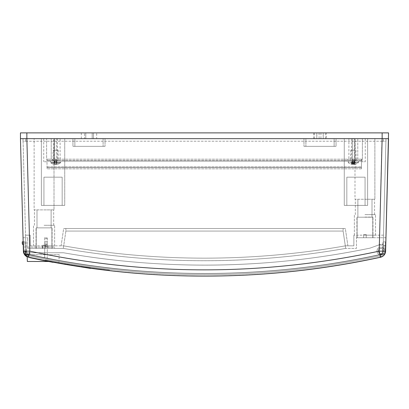 <?xml version="1.0" encoding="UTF-8"?>
<svg xmlns="http://www.w3.org/2000/svg" width="409" height="409" viewBox="0 0 409 409"><rect width="100%" height="100%" fill="white"/><g stroke="black" fill="none" stroke-linecap="round" stroke-linejoin="round"><path stroke-width="0.31" stroke-dasharray="2.04 1.53" d="M383.417 138.656L382.134 138.656L383.417 138.656L383.417 141.223L385.984 141.223L385.984 138.656L385.984 141.223L382.134 141.223L383.417 141.223L383.417 138.656L382.134 138.656L385.984 138.656L20.45 138.656L20.45 132.884L388.55 132.884L388.55 138.656L382.134 138.656L388.55 138.656M316.806 132.884L323.222 132.884L316.806 132.884L316.806 138.656L323.222 138.656L316.806 138.656L316.806 132.884M96.688 132.884L84.494 132.884L96.688 132.884L96.688 138.656L93.482 138.656L96.688 138.656M84.494 132.884L81.289 132.884L84.494 132.884L84.494 138.656L93.482 138.656L81.289 138.656L84.494 138.656L84.494 132.884M326.397 132.884L313.626 132.884L326.397 132.884L326.397 138.656L313.626 138.656L326.397 138.656M92.194 132.884L85.778 132.884L92.194 132.884L92.194 138.656L85.778 138.656L92.194 138.656L92.194 132.884M23.042 237.741L27.664 237.741L23.042 237.741L23.395 251.136L20.45 138.656L26.866 138.656L23.016 138.656L26.866 138.656L25.583 138.656L26.866 138.656L26.866 132.884M382.134 132.884L379.087 254.93L382.962 254.086A827.842 827.842 0 0 1 204.5 273.549A827.842 827.842 0 0 0 382.962 254.086L385.984 138.656L26.866 138.656L26.866 141.223L23.016 141.223L23.016 138.656L23.016 141.223L26.866 141.223L25.583 141.223L26.866 141.223L26.866 138.656L29.913 254.93L29.024 254.741M379.189 251.141L382.134 138.656L382.134 141.223L382.134 138.656L382.134 141.223L382.134 138.656L26.866 138.656L29.811 251.136L28.451 257.241A830.408 830.408 0 0 0 204.5 276.116A830.152 829.897 180 0 1 28.451 257.241A6.416 6.416 0 0 1 27.188 256.826M382.134 141.223L26.866 141.223L382.134 141.223M26.769 254.245A827.842 827.842 0 0 1 26.038 254.086A827.842 827.842 0 0 0 204.5 273.549C263.36 273.549 321.556 267.343 379.087 254.93L382.134 138.656L25.583 138.656L25.583 141.223L25.583 138.656M41.37 138.656L64.729 138.656L41.37 138.656L64.729 138.656L41.37 138.656L41.37 205.4L41.37 138.656L41.37 205.4L64.729 205.4L41.37 205.4L41.37 138.656M56.58 138.656L43.743 138.656L60.108 138.656L56.58 138.656L56.58 164.326L56.58 159.193L60.108 159.193L54.653 159.193L54.653 138.656L54.653 159.193L51.227 159.193L51.227 138.656L51.227 159.193L46.631 159.193L46.631 138.656L46.631 159.193L56.58 159.193L56.58 164.326L56.58 138.656M344.271 138.656L367.63 138.656L344.271 138.656L367.63 138.656L344.271 138.656L344.271 205.4L367.63 205.4L367.63 138.656L367.63 205.4L344.271 205.4L344.271 138.656L344.271 205.4L367.63 205.4L367.63 138.656L367.63 205.4L344.271 205.4L344.271 138.656M348.892 138.656L354.347 138.656L348.892 138.656L348.892 159.193L352.42 159.193L352.42 138.656L352.42 159.193L348.892 159.193M354.347 138.656L362.369 138.656L354.347 138.656L354.347 159.193L352.42 159.193L357.773 159.193L354.347 159.193L354.347 138.656L354.347 164.326L354.347 159.193L354.347 164.326L352.42 164.326L352.42 138.656L352.42 164.326L352.42 159.193L352.42 164.326L354.347 164.326L354.347 138.656M362.369 138.656L365.257 138.656L362.369 138.656L362.369 159.193L357.773 159.193L362.369 159.193L362.369 138.656M336.055 138.656L303.969 138.656L336.055 138.656L303.969 138.656L336.055 138.656L336.055 146.361L303.969 146.361L336.055 146.361L303.969 146.361L336.055 146.361L336.055 138.656M72.945 138.656L105.031 138.656L72.945 138.656L105.031 138.656L72.945 138.656L72.945 146.361L105.031 146.361L72.945 146.361L105.031 146.361L72.945 146.361L72.945 138.656M354.986 138.656L374.879 138.656L354.986 138.656L374.879 138.656L354.986 138.656L354.986 199.239L374.879 199.239L354.986 199.239L374.879 199.239L354.986 199.239L354.986 138.656M34.121 138.656L54.014 138.656L34.121 138.656L54.014 138.656L34.121 138.656L34.121 209.889L54.014 209.889L34.121 209.889L54.014 209.889L34.121 209.889L34.121 138.656M43.937 205.4L62.163 205.4L43.937 205.4L62.163 205.4L43.937 205.4L43.937 177.163L62.163 177.163L43.937 177.163L62.163 177.163L43.937 177.163L62.163 177.163L62.163 205.4L62.163 177.163L62.163 205.4L62.163 177.163L43.937 177.163L62.163 177.163L62.163 205.4L43.937 205.4L43.937 177.163L62.163 177.163L62.163 205.4L43.937 205.4L43.937 177.163L43.937 205.4L62.163 205.4L62.163 177.163L62.163 205.4L43.937 205.4L43.937 177.163L43.937 205.4M64.729 205.4L64.729 138.656L64.729 205.4L64.729 138.656L64.729 205.4L41.37 205.4L64.729 205.4M54.653 164.326L54.653 138.656L54.653 164.326L56.58 164.326L54.653 164.326L54.653 159.193L54.653 164.326L56.58 164.326L54.653 164.326M46.953 159.193L46.631 159.193L46.953 159.193L46.953 161.759L43.743 161.759L46.953 161.759M43.743 138.656L43.743 161.759M53.691 159.193L57.541 159.193L53.691 159.193L53.691 138.656L57.541 138.656L53.691 138.656M57.541 138.656L57.541 159.193L55.619 159.193L60.752 159.193L57.541 159.193L57.541 160.476L52.408 160.476L60.752 160.476L57.541 160.476L57.541 159.193M365.063 205.4L346.837 205.4L365.063 205.4L346.837 205.4L365.063 205.4L365.063 177.163L346.837 177.163L365.063 177.163L346.837 177.163L365.063 177.163L346.837 177.163L346.837 205.4L346.837 177.163L346.837 205.4L346.837 177.163L365.063 177.163L346.837 177.163L346.837 205.4L365.063 205.4L365.063 177.163L346.837 177.163L346.837 205.4L365.063 205.4L365.063 177.163L365.063 205.4L346.837 205.4L346.837 177.163L346.837 205.4L365.063 205.4L365.063 177.163L365.063 205.4M355.309 159.193L351.459 159.193L355.309 159.193L355.309 138.656L351.459 138.656L355.309 138.656M365.257 138.656L365.257 161.759L362.047 161.759L365.257 161.759M362.047 159.193L362.047 161.759M357.773 159.193L357.773 138.656L357.773 159.193M354.347 164.326L352.42 164.326L354.347 164.326M351.459 138.656L351.459 159.193M353.703 138.656L353.064 138.4L353.703 138.656M303.969 138.656L303.969 146.361L303.969 138.656M334.133 146.361L305.896 146.361L334.133 146.361L305.896 146.361L334.133 146.361L334.133 138.656L305.896 138.656L334.133 138.656L334.133 146.361M305.896 138.656L305.896 146.361L305.896 138.656L334.133 138.656L305.896 138.656M323.222 132.884L323.222 138.656L323.222 132.884M105.031 138.656L105.031 146.361L105.031 138.656M74.867 146.361L103.104 146.361L74.867 146.361L103.104 146.361L74.867 146.361L74.867 138.656L103.104 138.656L74.867 138.656L74.867 146.361M103.104 138.656L103.104 146.361L103.104 138.656L74.867 138.656L103.104 138.656M85.778 138.656L85.778 132.884L85.778 138.656M374.879 138.656L374.879 199.239L374.879 138.656M54.014 138.656L54.014 209.889L54.014 138.656M109.448 270.012L98.922 268.733L109.448 270.012L109.448 270.661M98.922 268.733A829.764 829.764 0 0 1 55.542 261.995C41.892 259.429 41.892 259.429 55.542 261.995C41.892 259.429 41.892 259.429 55.542 261.995A829.764 829.764 0 0 0 98.922 268.733L98.922 269.378A830.408 830.408 0 0 1 55.542 262.65A830.408 830.408 0 0 0 98.922 269.378L98.922 268.733M380.549 257.241A830.152 829.897 180 0 1 204.5 276.116A830.408 830.408 0 0 0 380.549 257.241A6.416 6.416 0 0 0 385.605 251.136L385.958 237.741L385.605 251.136A6.416 6.416 0 0 1 380.549 257.241A6.416 6.416 0 0 0 385.605 251.136L379.189 251.136L380.549 257.241C263.181 282.394 145.819 282.394 28.451 257.241A6.416 6.416 0 0 1 23.395 251.136A6.416 6.416 0 0 0 28.451 257.241A830.408 830.408 0 0 0 53.027 262.184L45.016 260.661L45.016 260.006M101.672 269.725L104.223 270.042M108.068 270.497L107.792 270.467M104.239 270.042L101.677 269.725M55.542 262.65C41.933 260.088 41.933 260.088 55.542 262.65L55.542 261.995L55.542 262.65M20.45 138.656L20.767 138.656M382.134 138.656L23.016 138.656L382.134 138.656M27.664 248.396L63.313 248.396C109.847 256.591 156.908 260.702 204.5 260.717A815.004 815.004 0 0 1 63.313 248.396A815.004 815.004 0 0 0 204.5 260.717C252.092 260.702 299.153 256.591 345.687 248.396A815.004 815.004 0 0 1 204.5 260.717A815.004 815.004 0 0 0 345.687 248.396C251.561 264.848 157.439 264.848 63.313 248.396L27.664 248.396L54.617 248.396L54.617 247.113L27.664 247.113L27.664 248.396L54.617 248.396L54.617 247.113L27.664 247.113L27.664 248.396L27.664 237.741L27.664 248.396M385.958 237.741L356.433 237.741L356.433 248.396L345.687 248.396L356.433 248.396L356.433 237.741L385.958 237.741M380.851 254.873A3.85 3.85 0 0 1 377.001 251.024A3.85 3.85 0 0 1 380.851 247.174A3.85 3.85 0 0 1 384.705 251.024A3.85 3.85 0 0 1 380.851 254.873A3.85 3.85 0 0 0 384.705 251.024A3.85 3.85 0 0 0 380.851 247.174A3.85 3.85 0 0 0 377.001 251.024A3.85 3.85 0 0 0 380.851 254.873A3.85 3.85 0 0 1 377.001 251.024A3.85 3.85 0 0 1 380.851 247.174A3.85 3.85 0 0 1 384.705 251.024A3.85 3.85 0 0 1 380.851 254.873A3.85 3.85 0 0 0 384.705 251.024A3.85 3.85 0 0 0 380.851 247.174A3.85 3.85 0 0 0 377.001 251.024A3.85 3.85 0 0 0 380.851 254.873M42.424 248.396L48.073 248.396L42.424 248.396L42.424 245.829L48.073 245.829L42.424 245.829L42.424 248.396M44.065 248.396L36.043 248.396L44.065 248.396M364.935 237.741L372.957 237.741L364.935 237.741M23.221 244.47A0.511 0.511 0 0 1 23.615 244.955L23.589 244.137L23.615 244.955A0.511 0.511 0 0 0 23.221 244.47L23.149 241.842L23.538 241.842L23.783 251.187L27.521 256.617M65.885 231.07L63.313 248.396L65.885 231.07L343.115 231.07L65.885 231.07L343.115 231.07L345.687 248.396L343.115 231.07L65.885 231.07L65.885 228.503L65.885 231.07M343.115 228.503L343.115 231.07L343.115 228.503L65.885 228.503L343.115 228.503M345.329 228.503L63.671 228.503L61.099 245.829L63.538 245.829A812.438 812.438 0 0 0 204.5 258.151C156.979 258.135 109.995 254.025 63.538 245.829L61.099 245.829L63.671 228.503L345.329 228.503L347.901 245.829L345.462 245.829C299.005 254.025 252.021 258.135 204.5 258.151A812.438 812.438 0 0 0 345.462 245.829L347.901 245.829L345.329 228.503M353.867 245.829L345.462 245.829A812.438 812.438 0 0 1 63.538 245.829C109.995 254.025 156.979 258.135 204.5 258.151C252.021 258.135 299.005 254.025 345.462 245.829L353.867 245.829L353.867 235.175L353.867 245.829M30.23 245.829L63.538 245.829L30.23 245.829L30.23 235.175L30.23 245.829M383.453 235.175L353.867 235.175L383.453 235.175M385.984 138.656L382.962 254.086L379.087 254.93C321.556 267.343 263.36 273.549 204.5 273.549A827.842 827.842 0 0 1 28.691 254.669M27.613 254.434A827.842 827.842 0 0 1 26.948 254.286M26.866 138.656L29.913 254.93C87.444 267.343 145.64 273.549 204.5 273.549C145.64 273.549 87.444 267.343 29.913 254.93L26.038 254.086L25.547 235.175L30.23 235.175L25.547 235.175L26.038 254.086L23.016 138.656L25.966 251.203M44.065 245.829L54.653 245.829L44.065 245.829M364.935 235.175L375.523 235.175L364.935 235.175M364.935 214.638L375.523 214.638L364.935 214.638M364.935 199.239L374.562 199.239L364.935 199.239M364.935 217.077L372.957 217.077L364.935 217.077M44.065 225.293L54.653 225.293L44.065 225.293M44.065 209.889L53.691 209.889L44.065 209.889M44.065 227.859L52.086 227.859L44.065 227.859M48.073 245.829L48.073 248.396L48.073 245.829M379.189 251.136C262.731 276.101 146.269 276.101 29.811 251.136L23.395 251.136A6.416 6.416 0 0 0 28.451 257.241M380.851 253.59A2.566 2.566 0 0 0 383.417 251.024A2.566 2.566 0 0 0 380.851 248.457A2.566 2.566 0 0 0 378.284 251.024A2.566 2.566 0 0 0 380.851 253.59A2.566 2.566 0 0 1 378.284 251.024A2.566 2.566 0 0 1 380.851 248.457A2.566 2.566 0 0 1 383.417 251.024A2.566 2.566 0 0 1 380.851 253.59A2.566 2.566 0 0 1 378.284 251.024A2.566 2.566 0 0 1 380.851 248.457A2.566 2.566 0 0 1 383.417 251.024A2.566 2.566 0 0 1 380.851 253.59A2.566 2.566 0 0 0 383.417 251.024A2.566 2.566 0 0 0 380.851 248.457A2.566 2.566 0 0 0 378.284 251.024A2.566 2.566 0 0 0 380.851 253.59M361.469 167.537L361.469 159.193L361.469 168.82L361.469 161.12L361.469 168.82L361.469 167.537L47.02 167.537L47.02 168.82L47.02 166.892L47.02 167.537L361.469 167.537M361.469 161.12L361.469 160.476L361.469 161.12L47.02 161.12L47.02 160.476L47.02 168.82L47.02 159.193L47.02 161.12L361.469 161.12M361.469 168.82L47.02 168.82L361.469 168.82M361.469 160.476L47.02 160.476L361.469 160.476M350.942 160.476L356.081 160.476L347.737 160.476L350.942 160.476L350.942 159.193L347.737 159.193L350.942 159.193L350.942 160.476M361.469 159.193L47.02 159.193L361.469 159.193M55.619 159.193L52.408 159.193L55.619 159.193L55.619 160.476L55.619 159.193M352.87 159.193L356.081 159.193L352.87 159.193L352.87 160.476L352.87 159.193M351.239 162.833L358.33 162.833L351.239 162.833M355.963 164.029A8.318 7.495 90 0 1 354.905 164.316A8.318 7.495 90 0 1 354.675 164.357L354.46 164.357A8.318 3.609 -90 0 0 355.084 164.029A8.246 6.651 41 0 1 353.892 164.029A8.318 3.609 90 0 1 353.269 164.357L352.665 164.357A8.318 7.495 90 0 1 351.377 164.029A8.246 3.206 -61 0 1 350.799 164.029L351.96 161.453L353.877 161.453L354.102 164.357A8.318 7.495 -90 0 0 355.39 164.029A8.246 3.206 61 0 0 355.963 164.029L354.808 161.453L352.885 161.453L352.665 164.357M348.248 160.476L358.519 160.476L348.248 160.476L348.248 162.46L358.519 162.46L348.248 162.46L348.437 162.833A8.344 8.344 0 0 0 351.858 164.316A8.318 7.495 -90 0 0 352.093 164.357L352.302 164.357A8.318 3.609 90 0 1 351.684 164.029A8.246 6.651 -41 0 0 352.875 164.029A8.318 3.609 -90 0 0 353.494 164.357L354.102 164.357M351.858 164.316A8.318 7.495 -90 0 1 350.799 164.029M354.608 160.476L350.559 160.476L354.608 160.476M354.496 150.21L350.815 150.21L354.496 150.21M353.269 164.357L353.166 161.453L354.526 161.453L354.46 164.357M351.377 164.029L352.532 161.453L352.885 161.453L352.292 161.453L352.093 164.357M353.892 164.029L353.335 161.453M354.526 161.453L355.084 164.029M354.675 164.357L354.475 161.453L353.877 161.453L354.235 161.453L355.39 164.029M354.235 161.453L354.808 161.453M353.494 164.357L353.601 161.453L352.875 164.029M353.432 161.453L352.241 161.453L351.684 164.029M352.241 161.453L352.302 164.357M352.532 161.453L351.96 161.453M58.175 164.055L58.175 164.055A8.344 8.344 0 0 0 60.563 162.833L50.67 162.833L60.563 162.833A0.46 0.46 0 0 0 60.752 162.46L60.752 160.476L50.481 160.476L60.752 160.476L60.752 159.193M56.708 161.453L54.954 161.453L54.954 164.029L54.954 161.453L54.525 161.453L54.504 164.357L54.75 161.453L54.356 161.453L53.068 164.029A8.318 8.318 0 0 0 54.504 164.357A8.318 8.318 0 0 1 53.068 164.029L54.356 161.453L54.954 161.453L54.954 164.357L54.504 164.357L54.954 164.357L54.954 164.029A8.246 7.382 0 0 0 56.278 164.029L56.278 164.357L56.733 164.357L56.278 164.357L56.278 164.029A8.246 7.382 0 0 1 54.954 164.029L54.954 161.453L56.708 161.453L55.619 161.1M58.165 164.029A8.318 8.318 0 0 1 56.733 164.357A8.318 8.318 0 0 0 58.165 164.029L56.882 161.453L58.165 164.029M53.058 164.055A8.344 8.344 0 0 1 50.67 162.833A0.46 0.46 0 0 1 50.481 162.46L50.481 160.476M52.792 160.476L58.441 160.476L52.792 160.476A0.256 0.256 0 0 0 53.052 160.221L53.052 150.21L58.185 150.21L53.052 150.21M58.185 150.21L58.185 160.221L53.052 160.221L58.185 160.221A0.256 0.256 0 0 0 58.441 160.476M56.278 161.453L56.278 164.357L56.278 161.453L54.954 161.453L56.278 161.453M56.733 164.357L56.488 161.453L56.882 161.453L56.488 161.453L56.733 164.357M357.103 237.741L357.103 217.205L372.763 217.205L357.103 217.205L372.763 217.205L357.103 217.205L357.103 237.741L372.763 237.741L372.763 217.205L372.763 237.741L357.103 237.741M366.219 237.741L363.652 237.741L366.219 237.741L366.219 234.531L366.219 237.741L363.652 237.741L363.652 234.531L366.219 234.531L363.652 234.531L363.652 237.741L366.219 237.741L366.219 234.531L366.219 237.741M363.652 234.531L366.219 234.531L363.652 234.531L363.652 237.741L363.652 234.531M36.237 248.396L36.237 227.859L51.897 227.859L36.237 227.859L51.897 227.859L36.237 227.859L36.237 248.396L51.897 248.396L51.897 227.859L51.897 248.396L36.237 248.396M45.348 248.396L42.781 248.396L45.348 248.396L45.348 245.185L45.348 248.396L42.781 248.396L42.781 245.185L45.348 245.185L42.781 245.185L42.781 248.396L45.348 248.396L45.348 245.185L45.348 248.396M42.781 245.185L45.348 245.185L42.781 245.185L42.781 248.396L42.781 245.185M81.14 266.929L64.315 264.275L64.412 263.641L67.643 264.148L64.412 263.641L64.325 264.204M79.627 266.044L67.362 264.107L79.627 266.044L79.525 266.678M77.373 266.336L77.47 265.702M90.43 268.396L81.406 266.975L85.89 267.68L85.987 267.046L81.509 266.341L90.532 267.762L90.455 268.248L90.532 267.762L81.243 266.295L86.744 267.164L83.38 266.632L86.744 267.164L85.987 267.046L85.89 267.68L86.647 267.798L81.233 266.944M86.647 267.798L86.744 267.164L86.647 267.798M68.104 264.838L68.201 264.24L68.104 264.838M48.487 261.484L27.347 261.479M50.532 261.484C61.621 263.539 61.621 263.539 50.532 261.484C61.621 263.539 61.621 263.539 50.532 261.484L43.155 260.042L50.532 261.484M25.072 251.208L25.056 250.922C25.281 253.473 26.631 255.098 29.09 255.804L28.819 257.046L43.155 260.042L28.819 257.046A824.488 824.462 180 0 0 380.186 257.118A824.488 824.462 180 0 1 28.819 257.046L28.518 256.975L28.819 257.046C26.631 256.295 26.631 256.295 28.819 257.046L27.965 256.796M41.222 259.909L29.964 257.297L41.273 259.664A824.518 824.518 0 0 0 41.728 259.756L53.068 261.959L41.728 259.756A824.518 824.518 0 0 1 41.273 259.664L41.191 260.042A824.902 824.902 0 0 0 41.657 260.134L41.682 260.001M27.986 256.806L27.173 256.443M24.489 253.728L23.773 250.942L23.538 241.842L23.589 244.137L23.538 241.842L24.821 241.842L22.255 241.837L22.311 244.055L23.589 244.137L23.134 244.454L23.589 244.137L23.211 244.112M28.819 257.046C145.936 282.302 263.059 282.328 380.186 257.118L379.91 255.876L380.186 257.118C263.059 282.328 145.936 282.302 28.819 257.046L28.518 256.975L28.819 257.046L29.095 255.804C146.028 281.019 262.967 281.044 379.915 255.876L383.151 253.611L384.199 254.347L380.186 257.118L384.199 254.347L382.395 253.079L383.397 253.779A821.952 821.952 0 0 1 29.366 254.541A3.85 3.85 0 0 1 26.882 252.752L63.446 252.757C165.952 270.681 268.161 269.132 370.079 248.115L378.657 244.991L383.049 244.996L385.37 245.84L383.049 244.996A6.416 6.416 0 0 0 378.657 244.991L370.079 248.115C268.161 269.132 165.952 270.681 63.446 252.757L26.882 252.752A3.85 3.85 0 0 0 29.366 254.541A821.952 821.952 0 0 0 383.397 253.779A821.952 821.952 0 0 1 379.639 254.608A821.952 821.952 0 0 0 383.397 253.779L382.395 253.079A2.566 2.566 0 0 1 378.284 251.024L378.366 251.663C379.189 253.626 380.528 254.096 382.395 253.079L383.151 253.611L379.91 255.876C262.967 281.044 146.028 281.019 29.095 255.804L28.799 255.732M378.366 250.38L378.284 251.024A2.566 2.566 0 0 0 382.395 253.079C380.528 254.096 379.189 253.626 378.366 251.663L378.284 251.024A2.566 2.566 0 0 1 382.906 249.485C380.999 247.782 379.486 248.084 378.366 250.38L378.284 251.024A2.566 2.566 0 0 1 382.906 249.485L385.293 248.846L385.37 245.84L385.293 248.846L382.906 249.485C380.999 247.782 379.486 248.084 378.366 250.38M384.102 245.374L385.37 245.84L385.293 248.846L385.37 245.84L384.102 245.374L384 249.193L384.102 245.374M26.34 250.875L26.882 252.752L63.446 252.757A813.608 813.608 0 0 0 370.079 248.115A813.608 813.608 0 0 1 63.446 252.757L26.882 252.752L26.34 250.875L26.104 241.842L24.821 241.842L25.056 250.922L23.773 250.942L25.056 250.922L24.821 241.842L26.104 241.842L26.34 250.875M378.657 244.991A6.416 6.416 0 0 1 383.049 244.996L378.657 244.991L370.079 248.115L378.657 244.991M35.711 255.896L54.637 259.643L35.711 255.896M59.198 254.679L29.995 254.674L59.198 254.679L58.998 260.436L54.637 259.643M44.709 257.736L46.483 258.084A821.952 821.952 0 0 0 47.275 258.243A821.952 821.952 0 0 1 46.483 258.084A821.952 821.952 0 0 0 47.275 258.243A821.952 821.952 0 0 1 46.483 258.084L44.709 257.736L44.714 246.351L44.709 257.736M26.304 254.142L26.033 253.805M385.477 241.913L382.906 241.913L382.671 250.947L382.906 241.913L385.477 241.913L385.237 251.019A6.416 6.416 0 0 1 384.199 254.342A6.416 6.416 0 0 0 385.237 251.019L385.477 241.913M379.639 254.608A3.85 3.85 0 0 0 382.671 250.947A3.85 3.85 0 0 1 379.639 254.608M23.144 244.459L22.311 244.055M385.293 248.846L384 249.193L385.293 248.846M47.28 246.351L47.275 258.018L46.483 258.084L47.275 258.018L46.483 258.084L47.275 258.018L47.28 245.676L47.28 246.351L44.714 246.351L44.714 245.773L44.714 246.351L47.28 246.351M44.714 237.706L44.714 245.773L47.28 245.676L47.28 244.464L47.28 245.676L44.714 245.773L44.714 244.459L47.28 244.464L44.714 244.459L44.714 241.382L47.28 241.438L47.28 244.459L47.28 238.713L47.28 241.438L44.714 241.382L44.714 237.706L47.28 237.931L44.714 237.706M47.28 237.931L47.28 238.713L47.28 237.931M46.483 258.084L47.275 258.018L46.483 258.084M29.908 257.558L29.964 257.297L29.908 257.558M93.482 138.656L93.482 132.884L93.482 138.656M325.457 138.656L325.457 132.884M320.922 132.884L320.922 138.656M319.107 132.884L319.107 138.656M314.567 138.656L314.567 132.884M47.02 166.892L361.469 166.892L47.02 166.892M352.267 160.221L355.948 160.221L352.267 160.221M60.752 162.46L50.481 162.46L60.752 162.46M82.342 266.469L82.24 267.103M78.288 265.83L78.191 266.464M82.025 267.072L82.127 266.438M78.226 265.819L78.129 266.448M76.856 266.249L76.953 265.62M74.239 265.19L74.141 265.819M72.828 265.615L72.93 264.986M71.503 264.761L71.406 265.385M70.067 265.165L70.169 264.546M67.454 264.117L67.352 264.751M67.567 264.787L67.669 264.153M89.694 268.146L89.775 267.644M85.384 266.949L85.297 267.517M83.952 267.322L84.044 266.74M81.33 266.31L81.238 266.919M81.447 266.98L81.544 266.346M86.089 267.711L86.192 267.077M83.467 266.648L83.364 267.281M83.579 267.317L83.681 266.683M85.987 267.046L85.89 267.68M85.65 266.995L85.547 267.629M84.208 267.414L84.31 266.78M81.596 266.351L81.498 266.985M81.708 267.021L81.81 266.387M85.962 267.041L85.864 267.675M87.199 267.89L87.301 267.256M89.975 267.675L89.878 268.309M67.643 264.148L67.546 264.781M64.832 264.357L64.929 263.723M67.587 264.756L67.684 264.158M64.97 263.728L64.878 264.296M47.28 238.713L44.714 238.657L47.28 238.713M44.714 243.043L47.28 243.043L44.714 243.043M47.28 244.925L44.714 245.032L47.28 244.93M60.108 159.193L60.108 138.656M81.289 138.656L81.289 132.884M313.626 138.656L313.626 132.884M354.347 235.175L354.347 214.638L354.347 235.175M375.523 235.175L375.523 214.638L375.523 235.175M374.562 214.638L374.562 199.239L374.562 214.638M355.309 214.638L355.309 199.239L355.309 214.638M371.996 217.077L371.996 199.239L371.996 217.077M357.875 217.077L357.875 199.239L357.875 217.077M372.957 237.741L372.957 217.077L372.957 237.741M356.914 237.741L356.914 217.077L356.914 237.741M33.477 245.829L33.477 225.293L33.477 245.829M54.653 245.829L54.653 225.293L54.653 245.829M53.691 225.293L53.691 209.889L53.691 225.293M34.438 225.293L34.438 209.889L34.438 225.293M51.125 227.859L51.125 209.889L51.125 227.859M37.004 227.859L37.004 209.889L37.004 227.859M52.086 248.396L52.086 227.859L52.086 248.396M36.043 248.396L36.043 227.859L36.043 248.396M52.408 159.193L52.408 160.476M347.737 159.193L347.737 160.476M356.081 159.193L356.081 160.476M354.905 164.316A8.344 8.344 0 0 0 358.33 162.833L358.519 160.476M355.948 150.21L356.208 160.476M350.815 150.21L350.559 160.476M354.475 161.453L353.381 161.1L352.292 161.453M82.429 266.484L82.332 267.118M67.362 264.107L67.265 264.741M81.243 266.295L81.146 266.903M83.38 266.632L83.278 267.266M81.509 266.341L81.406 266.975M58.957 263.038L58.957 261.484M380.186 257.118L384.199 254.342L380.186 257.118"/><path stroke-width="0.61" d="M383.417 138.656L388.55 138.656L385.605 251.136L388.55 132.884L20.45 132.884L20.45 138.656L382.134 138.656L26.866 138.656L26.866 132.884M388.55 138.656L382.134 138.656L379.189 251.136L380.549 257.241A830.408 830.408 0 0 1 53.027 262.184L55.542 262.65M101.677 269.725L98.922 269.378L101.672 269.725M104.223 270.042L107.843 270.472M107.792 270.467L104.239 270.042M20.767 138.656L25.583 138.656M385.984 138.656L382.134 138.656L382.134 132.884M27.188 256.826A6.416 6.416 0 0 1 23.395 251.136L23.221 244.47A0.511 0.511 0 0 0 23.134 244.454L23.589 244.137L23.134 244.454A0.511 0.511 0 0 1 23.221 244.47L22.311 244.055L23.134 244.454L22.664 244.429M23.149 241.842L23.042 237.741M28.691 254.669A827.842 827.842 0 0 1 27.613 254.434M29.024 254.741L26.038 254.086L25.966 251.203M20.45 138.656L23.395 251.136L29.811 251.136L26.866 138.656M379.189 251.141L379.189 251.136C262.731 276.101 146.269 276.101 29.811 251.136L28.451 257.241A830.152 829.897 180 0 0 204.5 276.116A830.152 829.897 180 0 0 380.442 257.266M379.189 251.136L385.605 251.136A6.416 6.416 0 0 1 380.549 257.241L380.549 257.241C263.181 282.394 145.819 282.394 28.451 257.241M64.325 264.204L81.146 266.903M81.238 266.919L90.43 268.396M27.173 256.443L27.347 261.479L48.487 261.484M27.521 256.617L27.986 256.806M23.773 250.942C24.187 254.153 25.869 256.187 28.819 257.046C25.741 256.167 24.054 254.132 23.773 250.942M27.965 256.796L24.489 253.728M28.799 255.732L26.304 254.142M26.033 253.805L25.072 251.208M23.538 241.842L22.255 241.837L22.311 244.055L23.589 244.137M29.883 257.67L41.191 260.042L29.883 257.67M52.996 262.338L41.657 260.134L53.027 262.184M41.682 260.001L41.657 260.134A824.902 824.902 0 0 1 41.191 260.042L41.222 259.909"/></g></svg>
